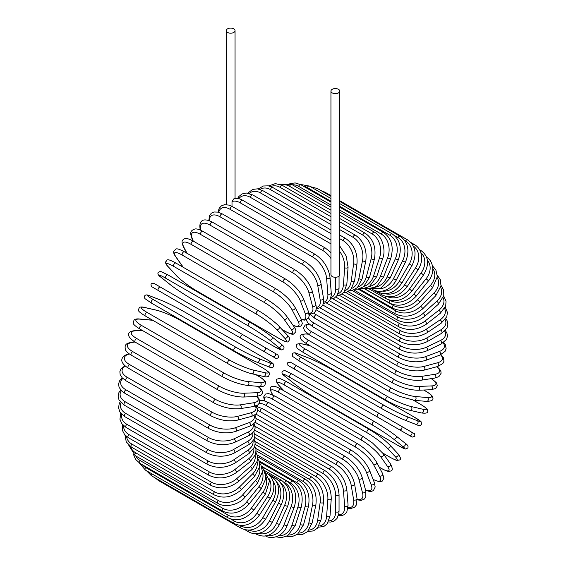 <?xml version="1.0" encoding="UTF-8"?>
<svg xmlns="http://www.w3.org/2000/svg" width="566" height="566" viewBox="0 0 566 566"><rect width="100%" height="100%" fill="white"/><g stroke="black" fill="none" stroke-linecap="round" stroke-linejoin="round"><path stroke-width="0.85" d="M290.323 362.106L411.284 431.943A2.002 1.634 120 0 1 411.701 434.497A2.002 1.634 120 0 1 409.289 435.41L405.553 433.259A2.002 1.153 120 0 0 405.567 433.266M232.003 201.595L234.098 198.489C238.909 197.817 242.46 200.138 242.687 200.3A2.002 1.153 -60 0 0 241.144 200.838A2.002 1.153 -60 0 0 240.267 202.854A18.006 10.4 -120 0 0 232.003 201.595L232.003 206.364M227.532 28.852A4.401 2.54 0 0 0 226.244 30.649A4.401 2.54 0 0 0 228.961 32.998A4.401 2.54 0 0 0 233.758 32.446A4.401 2.54 0 0 0 235.053 30.649A4.401 2.54 0 0 0 232.336 28.3A4.401 2.54 0 0 0 227.532 28.852M330.947 91.098L330.947 274.736A4.401 2.54 0 0 0 333.664 277.085A4.401 2.54 0 0 0 338.468 276.533A4.401 2.54 0 0 0 339.756 274.736L339.756 91.098A4.401 2.54 0 0 0 337.039 88.749A4.401 2.54 0 0 0 332.242 89.301A4.401 2.54 0 0 0 330.947 91.098A4.401 2.54 0 0 0 333.664 93.447A4.401 2.54 0 0 0 338.468 92.895A4.401 2.54 0 0 0 339.756 91.098M241.074 338.291L158.445 290.584A2.002 1.153 -60 0 1 158.445 288.278A2.002 1.153 -60 0 1 160.447 287.118L243.076 334.824A2.002 1.153 120 0 0 241.074 335.985A2.002 1.153 120 0 0 241.074 338.291L262.815 350.842A2.002 1.634 -60 0 0 265.228 349.93A2.002 1.634 -60 0 0 264.817 347.375L277.68 354.804M272.819 356.622L262.815 350.842L272.819 356.622A2.002 1.634 -60 0 0 275.232 355.703A2.002 1.634 -60 0 0 274.821 353.156L277.764 354.854C279.229 357.266 278.55 358.412 275.734 358.299L272.819 356.622M186.455 306.758L269.091 354.465A2.002 1.153 120 0 0 269.105 354.472L186.455 306.758A2.002 1.153 120 0 0 186.476 306.772L164.72 294.207L186.455 306.758M158.445 290.584L164.72 294.207A2.002 1.634 120 0 1 164.692 294.193M254.686 430.082L325.316 470.862C333.685 476.6 338.263 484.531 339.048 494.649L339.048 510.992A2.002 1.153 180 0 1 337.817 512.053A2.002 1.153 180 0 1 335.638 511.805L335.638 495.469A18.006 10.4 -120 0 0 322.903 473.409L254.742 434.058M328.903 520.89A18.006 10.4 -120 0 0 335.638 511.805M325.316 470.862A2.002 1.153 120 0 0 323.773 471.4A2.002 1.153 120 0 0 322.903 473.409M339.048 494.649A2.002 1.153 180 0 1 337.817 495.717A2.002 1.153 180 0 1 335.638 495.469M338.383 515.619L341.546 515.697L344.545 514.551L346.802 512.11L348.069 505.162A2.002 1.252 175.5 0 1 346.887 506.428A2.002 1.252 175.5 0 1 344.666 506.28L343.435 490.715A18.006 9.452 -124.2 0 0 329.589 469.356L255.132 426.368M338.631 514.742A18.006 9.452 -124.2 0 0 344.666 506.28M348.069 505.162L346.838 489.597A2.002 1.252 175.5 0 1 345.656 490.863A2.002 1.252 175.5 0 1 343.435 490.715M346.838 489.597C345.345 479.996 340.399 472.348 332.001 466.667A2.002 1.153 120 0 0 330.403 467.261A2.002 1.153 120 0 0 329.589 469.356M348.026 508.247L350.849 508.544L354.641 507.186L356.417 504.922L357.012 498.455A2.002 1.337 170.5 0 1 355.901 499.92A2.002 1.337 170.5 0 1 353.644 499.877L351.182 485.203A18.006 8.433 -128 0 0 336.239 464.651L256.101 418.38M348.09 507.575A18.006 8.433 -128 0 0 353.644 499.877M357.012 498.455L354.549 483.788A2.002 1.337 170.5 0 1 353.446 485.253A2.002 1.337 170.5 0 1 351.182 485.203M354.549 483.788C352.356 474.754 347.05 467.438 338.631 461.828A2.002 1.153 120 0 0 336.982 462.486A2.002 1.153 120 0 0 336.239 464.651M256.002 414.121A2.002 1.153 120 0 0 255.896 414.071L338.631 461.828M357.181 499.842L361.172 500.386L364.426 499.035L365.834 496.941L365.792 490.92A2.002 1.415 165 0 1 364.794 492.583A2.002 1.415 165 0 1 362.488 492.646L358.83 478.985A18.006 7.351 -131.6 0 0 342.798 459.33L260.169 411.623A18.006 7.351 -131.6 0 0 257.643 410.385M357.132 499.353A18.006 7.351 -131.6 0 0 362.488 492.646M365.792 490.92L362.127 477.251A2.002 1.415 165 0 1 361.129 478.914A2.002 1.415 165 0 1 358.83 478.985M362.127 477.251C359.247 468.853 353.594 461.898 345.168 456.387A2.002 1.153 120 0 0 343.456 457.109A2.002 1.153 120 0 0 342.798 459.33M345.168 456.387L262.532 408.68A2.002 1.153 120 0 0 260.827 409.402A2.002 1.153 120 0 0 260.169 411.623M365.622 490.298L369.181 491.373L371.784 491.288L373.39 490.552L375.187 487.001L374.338 482.607A2.002 1.479 158.9 0 1 373.482 484.468A2.002 1.479 158.9 0 1 371.147 484.652L366.308 472.094A18.006 6.212 -134.9 0 0 349.215 453.437L266.586 405.73A18.006 6.212 -134.9 0 0 258.945 403.799M365.537 489.972A18.006 6.212 -134.9 0 0 371.147 484.652M257.749 404.973A18.006 6.212 -134.9 0 0 257.488 406.607M374.338 482.607L369.499 470.049A2.002 1.479 158.9 0 1 368.643 471.91A2.002 1.479 158.9 0 1 366.308 472.094M369.499 470.049C365.954 462.337 359.969 455.786 351.543 450.38A2.002 1.153 120 0 0 349.788 451.173A2.002 1.153 120 0 0 349.215 453.437M351.543 450.38L268.914 402.674A2.002 1.153 120 0 0 267.152 403.466A2.002 1.153 120 0 0 266.586 405.73M373.143 479.494L379.001 481.694L382.192 481.171L383.889 478.362L382.595 473.579A2.002 1.535 152.2 0 1 381.916 475.631A2.002 1.535 152.2 0 1 379.538 475.942L373.56 464.587A18.006 5.03 -138.1 0 0 355.441 447.02L272.812 399.313A18.006 5.03 -138.1 0 0 264.817 400.785M373.065 479.303A18.006 5.03 -138.1 0 0 379.538 475.942M382.595 473.579L376.609 462.224A2.002 1.535 152.2 0 1 375.937 464.276A2.002 1.535 152.2 0 1 373.56 464.587M376.609 462.224C372.428 455.262 366.131 449.135 357.726 443.85A2.002 1.153 120 0 0 355.915 444.713A2.002 1.153 120 0 0 355.441 447.02M357.726 443.85L275.097 396.143A2.002 1.153 120 0 0 273.286 397.007A2.002 1.153 120 0 0 272.812 399.313M379.185 467.113L381.243 468.301A2.002 1.153 120 0 0 381.47 468.507C389.33 472.695 388.934 471.188 390.71 471.039C392.832 470.693 392.754 468.323 390.476 463.915A2.002 1.578 144.9 0 1 390.016 466.136A2.002 1.578 144.9 0 1 387.611 466.589L380.536 456.529A18.006 3.806 -141.2 0 0 361.433 440.115L278.805 392.408A18.006 3.806 -141.2 0 0 272.437 394.12L273.123 395.096M381.243 468.301A18.006 3.806 -141.2 0 0 387.611 466.589M390.476 463.915L383.401 453.854A2.002 1.578 144.9 0 1 382.941 456.076A2.002 1.578 144.9 0 1 380.536 456.529M363.888 437.065A2.002 1.153 120 0 0 363.662 436.86A2.002 1.153 120 0 0 361.801 437.794A2.002 1.153 120 0 0 361.433 440.115M281.252 389.358A2.002 1.153 120 0 0 281.026 389.153A2.002 1.153 120 0 0 279.165 390.087A2.002 1.153 120 0 0 278.805 392.408M383.401 453.854L372.612 443.079L363.662 436.86L281.026 389.153C273.166 384.965 273.562 386.472 271.786 386.628C269.664 386.967 269.741 389.337 272.027 393.745A2.002 1.578 -35.1 0 0 272.437 394.12M382.835 453.083L389.868 457.144A2.002 1.153 120 0 0 390.024 457.271C399.455 462.181 396.773 460.123 399.285 460.038C401.259 459.592 400.799 457.477 397.919 453.699A2.002 1.606 137 0 1 397.721 456.069A2.002 1.606 137 0 1 395.294 456.67L387.179 447.968A18.006 2.554 -144.2 0 0 367.143 432.792L284.514 385.085A18.006 2.554 -144.2 0 0 279.08 385.559L284.075 390.915M389.868 457.144A18.006 2.554 -144.2 0 0 395.294 456.67M397.919 453.699L389.804 444.996A2.002 1.606 137 0 1 389.606 447.366A2.002 1.606 137 0 1 387.179 447.968M369.464 429.58A2.002 1.153 120 0 0 369.301 429.452A2.002 1.153 120 0 0 367.391 430.457A2.002 1.153 120 0 0 367.143 432.792M286.828 381.873A2.002 1.153 120 0 0 286.672 381.746A2.002 1.153 120 0 0 284.762 382.75A2.002 1.153 120 0 0 284.514 385.085M389.804 444.996C384.47 439.655 377.635 434.469 369.301 429.452L286.672 381.746C277.248 376.836 279.922 378.895 277.411 378.972C275.444 379.425 275.897 381.541 278.776 385.319A2.002 1.606 -43 0 0 279.08 385.559M397.99 445.435A2.002 1.153 120 0 0 398.075 445.492L405.468 449.036L407.697 448.081C408.659 446.546 407.718 444.855 404.874 443.008A2.002 1.627 128.6 0 1 404.973 445.492A2.002 1.627 128.6 0 1 402.539 446.249L393.448 438.983A18.006 1.281 -147.1 0 0 372.527 425.094L289.898 377.388A18.006 1.281 -147.1 0 0 285.349 376.574L294.44 383.84A18.006 1.281 -147.1 0 0 315.361 397.728L397.99 445.435A18.006 1.281 -147.1 0 0 402.539 446.249M404.711 442.895A2.002 1.627 128.6 0 1 404.874 443.008L395.775 435.742A2.002 1.627 128.6 0 1 395.875 438.226A2.002 1.627 128.6 0 1 393.448 438.983M374.522 421.642L292.063 374.034A2.002 1.153 120 0 0 291.978 373.977L374.614 421.684A2.002 1.153 120 0 1 374.692 421.741A18.006 1.281 32.9 0 1 395.613 435.629A2.002 1.627 128.6 0 1 395.775 435.742C389.96 431.264 382.906 426.58 374.614 421.684A2.002 1.153 120 0 0 372.654 422.767A2.002 1.153 120 0 0 372.527 425.094M285.031 376.319A2.002 1.627 -51.4 0 0 285.179 376.461C282.335 374.614 281.394 372.923 282.356 371.388L284.592 370.433L291.978 373.977A2.002 1.153 120 0 0 290.025 375.06A2.002 1.153 120 0 0 289.898 377.388M294.129 383.592A2.002 1.627 -51.4 0 0 294.278 383.727L285.179 376.461A2.002 1.627 -51.4 0 0 285.349 376.574M398.075 445.492L315.446 397.785C307.154 392.889 300.093 388.205 294.278 383.727A2.002 1.627 -51.4 0 0 294.44 383.84M411.284 431.943L401.28 426.17A2.002 1.634 120 0 1 401.697 428.717A2.002 1.634 120 0 1 399.278 429.636L412.225 437.108L414.892 436.308C414.602 433.917 414.347 433.011 414.135 433.584L411.284 431.943M401.28 426.17L290.245 362.063L287.578 362.863C287.868 365.254 288.122 366.16 288.335 365.579L291.179 367.221A2.002 1.634 -60 0 0 291.179 367.221L322.924 385.552A2.002 1.153 -60 0 1 322.924 385.552L405.553 433.259M379.545 413.619A2.002 1.153 120 0 0 377.543 414.772A2.002 1.153 120 0 0 377.543 417.085L294.914 369.379A2.002 1.153 120 0 1 294.914 367.065A2.002 1.153 120 0 1 296.909 365.912M331.69 369.442A18.006 1.281 27.1 0 0 309.199 358.271L298.36 354.033A18.006 1.281 27.1 0 0 301.338 357.563L383.974 405.27A18.006 1.281 27.1 0 0 406.459 416.442L417.298 420.687A2.002 1.627 111.4 0 1 417.857 423.17A2.002 1.627 111.4 0 1 415.663 424.323C418.684 425.865 420.616 425.837 421.465 424.238L421.175 421.826L414.411 417.199A2.002 1.153 120 0 0 414.319 417.149L331.69 369.442A2.002 1.153 -60 0 1 331.782 369.492A2.002 1.153 -60 0 1 331.867 369.548M417.298 420.687A18.006 1.281 27.1 0 0 414.319 417.149M406.459 416.442A2.002 1.627 111.4 0 1 407.018 418.925A2.002 1.627 111.4 0 1 404.824 420.078L415.663 424.323A2.002 1.627 111.4 0 1 415.479 424.238M381.979 408.723L299.52 361.115A2.002 1.153 120 0 1 299.428 361.073L382.064 408.779A2.002 1.153 120 0 0 382.156 408.822A18.006 1.281 -152.9 0 0 404.64 419.993A2.002 1.627 111.4 0 0 404.824 420.078C398.032 417.284 390.448 413.513 382.064 408.779A2.002 1.153 120 0 1 382.022 406.544A2.002 1.153 120 0 1 383.974 405.27M301.338 357.563A2.002 1.153 120 0 0 299.386 358.837A2.002 1.153 120 0 0 299.428 361.073L292.672 356.446L292.381 354.033C293.23 352.434 295.162 352.399 298.183 353.941A2.002 1.627 -68.6 0 0 297.978 353.884M298.36 354.033A2.002 1.627 -68.6 0 0 298.183 353.941L309.022 358.186A2.002 1.627 -68.6 0 0 308.831 358.129M309.199 358.271A2.002 1.627 -68.6 0 0 309.022 358.186C315.807 360.988 323.398 364.752 331.782 369.492L414.411 417.199M310.147 345.762L303.015 344.114A18.006 2.554 24.2 0 0 305.315 349.052L387.943 396.759A18.006 2.554 24.2 0 0 411.114 406.522L422.703 409.204A2.002 1.606 103 0 1 423.396 411.602A2.002 1.606 103 0 1 421.444 412.961C426.148 413.562 428.207 412.904 427.62 410.973C426.431 408.751 429.552 410.046 420.588 404.336A2.002 1.153 120 0 0 420.397 404.258L413.364 400.197M422.703 409.204A18.006 2.554 24.2 0 0 420.397 404.258M411.114 406.522A2.002 1.606 103 0 1 411.8 408.921A2.002 1.606 103 0 1 409.848 410.279L421.444 412.961M387.943 396.759A2.002 1.153 120 0 0 386.054 398.139A2.002 1.153 120 0 0 386.132 400.296A2.002 1.153 120 0 0 386.323 400.374M305.315 349.052A2.002 1.153 120 0 0 303.418 350.432A2.002 1.153 120 0 0 303.503 352.59A2.002 1.153 120 0 0 303.694 352.668M303.015 344.114A2.002 1.606 -77 0 0 302.654 343.965C297.942 343.364 295.884 344.022 296.478 345.953C297.659 348.175 294.539 346.88 303.503 352.59L386.132 400.296C394.651 405.001 402.553 408.327 409.848 410.279M308.293 334.181L307.097 334.074A18.006 3.806 21.2 0 0 308.81 340.442L391.439 388.149A18.006 3.806 21.2 0 0 415.203 396.49L427.45 397.58A2.002 1.578 95.1 0 1 428.264 399.893A2.002 1.578 95.1 0 1 426.566 401.4C431.525 401.174 433.62 400.056 432.849 398.047C432.099 396.426 433.598 396.023 426.042 391.304A2.002 1.153 120 0 0 425.745 391.219L423.686 390.024M427.45 397.58A18.006 3.806 21.2 0 0 425.745 391.219M415.203 396.49A2.002 1.578 95.1 0 1 416.01 398.797A2.002 1.578 95.1 0 1 414.312 400.303L426.566 401.4M391.439 388.149A2.002 1.153 120 0 0 389.606 389.627A2.002 1.153 120 0 0 389.726 391.707L399.589 396.349L414.312 400.303M308.81 340.442A2.002 1.153 120 0 0 306.977 341.921A2.002 1.153 120 0 0 307.097 344.001L389.726 391.707M307.097 334.074A2.002 1.578 -84.9 0 0 306.574 333.905C301.614 334.138 299.52 335.256 300.284 337.265C301.041 338.878 299.534 339.282 307.097 344.001M309.064 324.148A18.006 5.03 18.1 0 0 311.788 331.803L394.417 379.51A18.006 5.03 18.1 0 0 418.691 386.415L431.518 385.92A18.006 5.03 18.1 0 0 431.186 378.633M431.518 385.92A2.002 1.535 87.8 0 1 432.431 388.135A2.002 1.535 87.8 0 1 430.995 389.741L435.785 388.481L437.369 385.595L436.223 382.574L431.391 378.604M418.691 386.415A2.002 1.535 87.8 0 1 419.604 388.63A2.002 1.535 87.8 0 1 418.175 390.243L430.995 389.741M394.417 379.51A2.002 1.153 120 0 0 392.663 381.074A2.002 1.153 120 0 0 392.818 383.069C401.598 387.71 410.046 390.101 418.175 390.243M311.788 331.803A2.002 1.153 120 0 0 310.026 333.367A2.002 1.153 120 0 0 310.189 335.362L392.818 383.069M308.746 317.554A18.006 6.212 14.9 0 0 314.229 323.2L396.865 370.907A18.006 6.212 14.9 0 0 421.564 376.383L434.858 374.296A18.006 6.212 14.9 0 0 436.662 366.775M434.858 374.296A2.002 1.479 81.1 0 1 435.87 376.411A2.002 1.479 81.1 0 1 434.688 378.081L438.912 376.623L441.091 373.284L440.928 371.529L439.697 369.23L436.987 366.69M310.444 314.88A18.006 6.212 14.9 0 0 309.156 315.934M421.564 376.383A2.002 1.479 81.1 0 1 422.576 378.498A2.002 1.479 81.1 0 1 421.387 380.175L434.688 378.081M396.865 370.907A2.002 1.153 120 0 0 395.188 372.534A2.002 1.153 120 0 0 395.379 374.459C404.273 379.05 412.939 380.953 421.387 380.175M314.229 323.2A2.002 1.153 120 0 0 312.552 324.827A2.002 1.153 120 0 0 312.75 326.752L395.379 374.459M313.79 313.132A18.006 7.351 11.6 0 0 316.125 314.696L398.754 362.403A18.006 7.351 11.6 0 0 423.793 366.464L437.461 362.799A18.006 7.351 11.6 0 0 440.589 354.811M437.461 362.799A2.002 1.415 75 0 1 438.551 364.822A2.002 1.415 75 0 1 437.61 366.52L442.845 363.549L443.956 361.278L443.496 357.79L441.034 354.606M423.793 366.464A2.002 1.415 75 0 1 424.882 368.487A2.002 1.415 75 0 1 423.941 370.185L437.61 366.52M398.754 362.403A2.002 1.153 120 0 0 397.169 364.087A2.002 1.153 120 0 0 397.389 365.926C406.381 370.468 415.232 371.89 423.941 370.185M316.125 314.696A2.002 1.153 120 0 0 314.533 316.38A2.002 1.153 120 0 0 314.76 318.219L397.389 365.926M319.946 307.798L400.084 354.068A18.006 8.433 8 0 0 425.363 356.729L439.294 351.521A18.006 8.433 8 0 0 443.185 342.862M439.294 351.521A2.002 1.337 69.5 0 1 440.461 353.46A2.002 1.337 69.5 0 1 439.747 355.151L445.053 351.408L446.128 348.734L445.4 344.772L443.737 342.472M425.363 356.729A2.002 1.337 69.5 0 1 426.531 358.667A2.002 1.337 69.5 0 1 425.816 360.358L439.747 355.151M400.084 354.068A2.002 1.153 120 0 0 398.584 355.788A2.002 1.153 120 0 0 398.839 357.549C407.902 362.035 416.894 362.976 425.816 360.358M316.21 309.843L316.111 309.786A2.002 1.153 120 0 0 316.21 309.843L398.839 357.549M326.377 302.966L400.834 345.953A18.006 9.452 4.2 0 0 426.255 347.262L440.348 340.548A18.006 9.452 4.2 0 0 444.664 331.089M440.348 340.548A2.002 1.252 64.5 0 1 441.593 342.395A2.002 1.252 64.5 0 1 441.091 344.057L446.468 339.48L447.451 336.303L446.942 333.133L445.3 330.438M426.255 347.262A2.002 1.252 64.5 0 1 427.5 349.109A2.002 1.252 64.5 0 1 426.99 350.771L441.091 344.057M400.834 345.953A2.002 1.153 120 0 0 399.433 347.701A2.002 1.153 120 0 0 399.709 349.385C408.836 353.821 417.927 354.281 426.99 350.771M332.843 298.777L401.004 338.135A18.006 10.4 0 0 0 426.474 338.135L440.624 329.964A18.006 10.4 0 0 0 445.117 319.592M440.624 329.964A2.002 1.153 60 0 1 441.933 331.726A2.002 1.153 60 0 1 441.622 333.332L447.027 327.926L447.897 324.219L447.062 320.625L445.796 318.63M426.474 338.135A2.002 1.153 60 0 1 427.783 339.897A2.002 1.153 60 0 1 427.472 341.496L441.622 333.332M401.004 338.135A2.002 1.153 120 0 0 399.695 339.897A2.002 1.153 120 0 0 400.006 341.496C409.161 345.876 418.316 345.876 427.472 341.496M339.303 295.275L400.587 330.657A18.006 11.263 -4.5 0 0 426.007 329.405L440.107 319.847A18.006 11.263 -4.5 0 0 444.6 308.449M440.107 319.847A2.002 1.047 55.8 0 1 441.473 321.523A2.002 1.047 55.8 0 1 441.353 323.059L446.779 316.727L447.437 312.453L445.258 307.133M426.007 329.405A2.002 1.047 55.8 0 1 427.38 331.089A2.002 1.047 55.8 0 1 427.259 332.617L441.353 323.059M400.587 330.657A2.002 1.153 120 0 0 399.384 332.426A2.002 1.153 120 0 0 399.709 333.947C408.885 338.277 418.069 337.831 427.259 332.617M345.706 292.481L399.596 323.596A18.006 12.042 -9.5 0 0 424.868 321.155L438.806 310.274A18.006 12.042 -9.5 0 0 443.121 297.73M438.806 310.274A2.002 0.934 52 0 1 440.235 311.873A2.002 0.934 52 0 1 440.277 313.316L445.704 305.923L446.05 301.091L443.68 296.025M424.868 321.155A2.002 0.934 52 0 1 426.297 322.754A2.002 0.934 52 0 1 426.347 324.198L440.277 313.316M399.596 323.596A2.002 1.153 120 0 0 398.492 325.351A2.002 1.153 120 0 0 398.839 326.794C408.022 331.075 417.192 330.211 426.347 324.198M352.002 290.422L398.025 316.988A18.006 12.735 -15 0 0 423.057 313.437L436.726 301.317A18.006 12.735 -15 0 0 440.688 287.493M436.726 301.317A2.002 0.814 48.4 0 1 438.211 302.831A2.002 0.814 48.4 0 1 438.424 304.175L443.786 295.594L443.673 290.096L441.055 285.391M423.057 313.437A2.002 0.814 48.4 0 1 424.55 314.951A2.002 0.814 48.4 0 1 424.755 316.295L438.424 304.175M398.025 316.988A2.002 1.153 120 0 0 397.028 318.722A2.002 1.153 120 0 0 397.389 320.087C406.565 324.332 415.692 323.066 424.755 316.295M358.144 289.099L395.896 310.897A18.006 13.329 -21.1 0 0 420.595 306.305L433.889 293.046A18.006 13.329 -21.1 0 0 437.27 277.786M433.889 293.046A2.002 0.693 45.1 0 1 435.438 294.483A2.002 0.693 45.1 0 1 435.792 295.714L441.013 285.802L440.327 279.795L437.348 275.324M420.595 306.305A2.002 0.693 45.1 0 1 422.137 307.748A2.002 0.693 45.1 0 1 422.491 308.979L435.792 295.714M395.896 310.897A2.002 1.153 120 0 0 395.379 313.882C404.541 318.092 413.583 316.465 422.491 308.979M364.08 288.533L393.221 305.357A18.006 13.817 -27.8 0 0 417.496 299.831L430.323 285.519A18.006 13.817 -27.8 0 0 432.856 268.68M430.323 285.519A2.002 0.559 41.9 0 1 431.915 286.877A2.002 0.559 41.9 0 1 432.41 287.995L437.362 276.597L435.862 269.932L432.537 265.935M417.496 299.831A2.002 0.559 41.9 0 1 419.095 301.19A2.002 0.559 41.9 0 1 419.583 302.301L432.41 287.995M393.221 305.357A2.002 1.153 120 0 0 392.818 308.222C401.966 312.411 410.888 310.437 419.583 302.301M389.557 300.143L390.024 300.412A18.006 14.207 -35.1 0 0 413.788 294.051L426.035 278.805A18.006 14.207 -35.1 0 0 427.394 260.268M426.035 278.805A2.002 0.424 38.8 0 1 427.691 280.085A2.002 0.424 38.8 0 1 428.306 281.061C436.202 271.963 432.488 259.681 426.042 257.006M413.788 294.051A2.002 0.424 38.8 0 1 415.437 295.325A2.002 0.424 38.8 0 1 416.052 296.308L428.306 281.061M390.024 300.412A2.002 1.153 120 0 0 389.726 303.157C398.86 307.324 407.633 305.046 416.052 296.308M387.675 296.782A18.006 14.483 -43 0 0 409.487 289.007L421.083 272.946L423.517 274.984C429.721 264.294 428.745 256.058 420.588 250.271A2.002 1.153 120 0 0 419.859 250.243M421.083 272.946A18.006 14.483 -43 0 0 420.878 252.677M409.487 289.007L411.921 291.051L423.517 274.984M386.076 296.506A2.002 1.153 120 0 0 386.132 298.714C395.252 302.874 403.848 300.32 411.921 291.051M385.319 293.754A18.006 14.645 -51.4 0 0 404.64 284.748L415.479 267.987L418.069 269.798C420.878 265.32 422.052 260.735 421.592 256.058L420.771 252.365C419.533 248.906 417.411 246.295 414.411 244.54A2.002 1.153 120 0 0 412.812 245.142M415.479 267.987A18.006 14.645 -51.4 0 0 413.314 246.061M404.64 284.748L407.23 286.559L418.069 269.798M381.725 293.443A2.002 1.153 120 0 0 382.064 294.936C391.163 299.096 399.554 296.301 407.23 286.559M382.397 291.108A18.006 14.702 -60 0 0 399.278 281.295L409.289 263.968L412.02 265.546C417.192 254.212 415.699 245.651 407.555 239.864A2.002 1.153 120 0 0 405.553 241.017L404.732 240.543M409.289 263.968A18.006 14.702 -60 0 0 405.553 241.017M323.886 192.277A2.002 1.153 -60 0 1 324.926 192.157L330.947 195.638M399.278 281.295L402.016 282.873L412.02 265.546M377.14 291.136A2.002 1.153 120 0 0 377.543 291.851C386.628 296.011 394.785 293.018 402.016 282.873M378.824 288.929A18.006 14.645 -68.6 0 0 393.448 278.684L402.539 260.919L405.405 262.256C410.003 250.731 408.228 242.064 400.077 236.27A2.002 1.153 120 0 0 397.99 237.579L394.424 235.52M402.539 260.919A18.006 14.645 -68.6 0 0 397.99 237.579M315.51 189.603A2.002 1.153 -60 0 1 317.448 188.563L330.947 196.36M393.448 278.684L396.313 280.021L405.405 262.256M374.572 287.33A18.006 14.483 -77 0 0 387.179 276.93L395.294 258.86L398.28 259.95C402.27 248.318 400.19 239.595 392.026 233.779A2.002 1.153 120 0 0 389.868 235.244L339.756 206.314M395.294 258.86A18.006 14.483 -77 0 0 389.868 235.244M330.947 201.234L307.239 187.537A2.002 1.153 -60 0 1 309.397 186.072L330.947 198.517M307.239 187.537A18.006 14.483 -77 0 0 303.242 186.108M387.179 276.93L390.165 278.019L398.28 259.95M369.655 286.41A18.006 14.207 -84.9 0 0 380.536 276.045L387.611 257.813A2.002 0.424 21.2 0 0 389.542 258.605A2.002 0.424 21.2 0 0 390.703 258.648C394.056 246.988 391.651 238.251 383.472 232.428A2.002 1.153 120 0 0 381.243 234.048L339.756 210.099M387.611 257.813A18.006 14.207 -84.9 0 0 381.243 234.048M330.947 205.012L298.615 186.341A2.002 1.153 -60 0 1 300.836 184.721L330.947 202.104M298.615 186.341A18.006 14.207 -84.9 0 0 292.318 184.785M380.536 276.045A2.002 0.424 21.2 0 0 382.467 276.838A2.002 0.424 21.2 0 0 383.628 276.88L390.703 258.648M364.15 286.255A18.006 13.817 -92.2 0 0 373.56 276.045L379.538 257.785A2.002 0.559 18.1 0 0 381.512 258.485A2.002 0.559 18.1 0 0 382.722 258.358C385.807 251.601 383.288 237.048 374.473 232.216A2.002 1.153 120 0 0 372.187 233.999L339.756 215.271M379.538 257.785A18.006 13.817 -92.2 0 0 372.187 233.999M330.947 210.191L289.559 186.292A2.002 1.153 -60 0 1 291.837 184.509L330.947 207.085M289.559 186.292A18.006 13.817 -92.2 0 0 281.592 184.969M373.56 276.045A2.002 0.559 18.1 0 0 375.534 276.746A2.002 0.559 18.1 0 0 376.744 276.618L382.722 258.358M358.144 286.905A18.006 13.329 -98.9 0 0 366.308 276.916L371.147 258.768A2.002 0.693 14.9 0 0 373.164 259.384A2.002 0.693 14.9 0 0 374.409 259.072C376.432 247.618 373.327 238.972 365.098 233.142A2.002 1.153 120 0 0 362.764 235.081L339.756 221.801M371.147 258.768A18.006 13.329 -98.9 0 0 362.764 235.081M330.947 216.714L280.135 187.374A2.002 1.153 -60 0 1 282.462 185.436L330.947 213.432M280.135 187.374A18.006 13.329 -98.9 0 0 270.781 186.532M366.308 276.916A2.002 0.693 14.9 0 0 368.325 277.531A2.002 0.693 14.9 0 0 369.57 277.22L374.409 259.072M351.719 288.384A18.006 12.735 -105 0 0 358.83 278.656L362.488 260.763A2.002 0.814 11.6 0 0 364.546 261.294A2.002 0.814 11.6 0 0 365.82 260.799C367.15 249.564 363.683 241.031 355.42 235.208A2.002 1.153 120 0 0 353.05 237.303L339.756 229.626M362.488 260.763A18.006 12.735 -105 0 0 353.05 237.303M330.947 224.546L270.421 189.596A2.002 1.153 -60 0 1 272.784 187.502L330.947 221.08M270.421 189.596A18.006 12.735 -105 0 0 259.992 189.384M358.83 278.656A2.002 0.814 11.6 0 0 360.889 279.187A2.002 0.814 11.6 0 0 362.155 278.691L365.82 260.799M344.977 290.691A18.006 12.042 -110.5 0 0 351.182 281.26L353.644 263.756A2.002 0.934 8 0 0 355.738 264.195A2.002 0.934 8 0 0 357.019 263.508C357.648 252.57 353.814 244.201 345.515 238.392A2.002 1.153 120 0 0 344.086 238.81A2.002 1.153 120 0 0 343.116 240.642L339.756 238.703M353.644 263.756A18.006 12.042 -110.5 0 0 343.116 240.642M330.947 233.617L260.487 192.935A2.002 1.153 -60 0 1 261.457 191.103A2.002 1.153 -60 0 1 262.879 190.685L330.947 229.98M260.487 192.935A18.006 12.042 -110.5 0 0 249.302 193.459M351.182 281.26A2.002 0.934 8 0 0 353.283 281.698A2.002 0.934 8 0 0 354.557 281.019L357.019 263.508M338.001 293.796A18.006 11.263 -115.5 0 0 343.435 284.698L344.666 267.711A18.006 11.263 -115.5 0 0 339.756 251.481M344.666 267.711A2.002 1.047 4.2 0 0 346.809 268.058A2.002 1.047 4.2 0 0 348.076 267.187L346.187 255.988L339.756 246.012M330.947 243.861L250.413 197.364A2.002 1.153 -60 0 1 251.339 195.44A2.002 1.153 -60 0 1 252.825 194.959L330.947 240.069M250.413 197.364A18.006 11.263 -115.5 0 0 238.802 198.673M343.435 284.698A2.002 1.047 4.2 0 0 345.571 285.045A2.002 1.047 4.2 0 0 346.838 284.174L348.076 267.187M330.947 258.513A18.006 10.4 -120 0 0 322.903 250.561L240.267 202.854M330.869 297.674A18.006 10.4 -120 0 0 335.638 288.957L335.638 277.276M335.638 288.957A2.002 1.153 0 0 0 337.817 289.205A2.002 1.153 0 0 0 339.048 288.136L338.907 290.393L337.032 295.579L334.343 298.105L330.289 299.223M330.947 252.627L325.316 248.007A2.002 1.153 120 0 0 323.773 248.545A2.002 1.153 120 0 0 322.903 250.561M315.177 254.375A2.002 1.153 120 0 0 313.578 254.969A2.002 1.153 120 0 0 312.772 257.063L230.136 209.356A2.002 1.153 -60 0 1 230.949 207.262A2.002 1.153 -60 0 1 232.548 206.668L315.177 254.375C323.575 260.056 328.528 267.704 330.02 277.305A2.002 1.252 -4.5 0 1 328.832 278.571A2.002 1.252 -4.5 0 1 326.61 278.422A18.006 9.452 -124.2 0 0 312.772 257.063M323.625 302.258A18.006 9.452 -124.2 0 0 327.848 293.987L326.61 278.422M230.136 209.356A18.006 9.452 -124.2 0 0 218.724 212.328M327.848 293.987A2.002 1.252 -4.5 0 0 330.07 294.136A2.002 1.252 -4.5 0 0 331.252 292.87L330.02 277.305M305.116 261.711A2.002 1.153 120 0 0 303.468 262.369A2.002 1.153 120 0 0 302.725 264.534L220.096 216.828A2.002 1.153 -60 0 1 220.832 214.663A2.002 1.153 -60 0 1 222.488 214.005L305.116 261.711C313.543 267.315 318.849 274.637 321.035 283.665A2.002 1.337 -9.5 0 1 319.932 285.13A2.002 1.337 -9.5 0 1 317.675 285.087A18.006 8.433 -128 0 0 302.725 264.534M316.316 307.465A18.006 8.433 -128 0 0 320.13 299.761L317.675 285.087M220.096 216.828A18.006 8.433 -128 0 0 209.385 220.733M320.13 299.761A2.002 1.337 -9.5 0 0 322.387 299.803A2.002 1.337 -9.5 0 0 323.497 298.339L321.035 283.665M295.211 269.968A2.002 1.153 120 0 0 293.506 270.69A2.002 1.153 120 0 0 292.848 272.911L210.212 225.204A2.002 1.153 -60 0 1 210.877 222.983A2.002 1.153 -60 0 1 212.583 222.261L295.211 269.968C303.645 275.479 309.298 282.434 312.177 290.832A2.002 1.415 -15 0 1 311.18 292.495A2.002 1.415 -15 0 1 308.873 292.565A18.006 7.351 -131.6 0 0 292.848 272.911M308.93 313.203A18.006 7.351 -131.6 0 0 312.538 306.227L308.873 292.565M210.212 225.204A18.006 7.351 -131.6 0 0 200.774 230.15L200.81 230.277M312.538 306.227A2.002 1.415 -15 0 0 314.838 306.164A2.002 1.415 -15 0 0 315.835 304.501L312.177 290.832M200.774 230.15A2.002 1.415 165 0 1 200.208 229.456L200.378 230.079M285.54 279.073A2.002 1.153 120 0 0 283.778 279.866A2.002 1.153 120 0 0 283.205 282.137L200.576 234.43A2.002 1.153 -60 0 1 201.142 232.159A2.002 1.153 -60 0 1 202.904 231.367L285.54 279.073C293.959 284.479 299.945 291.037 303.496 298.742A2.002 1.479 -21.1 0 1 302.633 300.603A2.002 1.479 -21.1 0 1 300.298 300.787A18.006 6.212 -134.9 0 0 283.205 282.137M301.31 319.252A18.006 6.212 -134.9 0 0 305.138 313.345L300.298 300.787M200.576 234.43A18.006 6.212 -134.9 0 0 192.199 238.378L193.247 241.102M305.138 313.345A2.002 1.479 -21.1 0 0 307.472 313.161A2.002 1.479 -21.1 0 0 308.336 311.3L303.496 298.742M192.199 238.378A2.002 1.479 158.9 0 1 191.662 237.77L192.857 240.883M276.166 288.971A2.002 1.153 120 0 0 274.354 289.834A2.002 1.153 120 0 0 273.88 292.134L191.251 244.427A2.002 1.153 -60 0 1 191.718 242.128A2.002 1.153 -60 0 1 193.53 241.265L276.166 288.971C284.571 294.249 290.86 300.376 295.049 307.345A2.002 1.535 -27.8 0 1 294.37 309.39A2.002 1.535 -27.8 0 1 291.999 309.708A18.006 5.03 -138.1 0 0 273.88 292.134M292.912 325.125A18.006 5.03 -138.1 0 0 297.978 321.064L291.999 309.708M191.251 244.427A18.006 5.03 -138.1 0 0 183.893 247.292L187.077 253.342M297.978 321.064A2.002 1.535 -27.8 0 0 300.348 320.745A2.002 1.535 -27.8 0 0 301.027 318.7L295.049 307.345M183.893 247.292A2.002 1.535 152.2 0 1 183.405 246.797L186.759 253.151M267.385 299.782A2.002 1.153 120 0 0 267.166 299.577A2.002 1.153 120 0 0 265.298 300.511A2.002 1.153 120 0 0 264.938 302.831L182.309 255.125A2.002 1.153 -60 0 1 182.669 252.804A2.002 1.153 -60 0 1 184.53 251.87L267.166 299.577C275.536 304.727 282.116 310.394 286.898 316.571A2.002 1.578 -35.1 0 1 286.446 318.792A2.002 1.578 -35.1 0 1 284.04 319.245A18.006 3.806 -141.2 0 0 264.938 302.831M281.939 329.391L284.748 331.018A18.006 3.806 -141.2 0 0 291.115 329.306L284.04 319.245M182.309 255.125A18.006 3.806 -141.2 0 0 175.941 256.837L183.016 266.897A18.006 3.806 -141.2 0 0 183.349 267.364M291.115 329.306A2.002 1.578 -35.1 0 0 293.521 328.853A2.002 1.578 -35.1 0 0 293.973 326.632L286.898 316.571M284.748 331.018A2.002 1.153 120 0 0 284.974 331.223C289.941 333.89 292.855 334.796 293.704 333.947L295.749 331.839C296.103 330.502 295.516 328.768 293.973 326.632M183.016 266.897A2.002 1.578 144.9 0 1 182.599 266.522L183.115 267.23M175.941 256.837A2.002 1.578 144.9 0 1 175.524 256.462L182.599 266.522M258.761 310.939A2.002 1.153 120 0 0 258.605 310.812A2.002 1.153 120 0 0 256.695 311.816A2.002 1.153 120 0 0 256.448 314.151L173.812 266.445A2.002 1.153 -60 0 1 174.066 264.11A2.002 1.153 -60 0 1 175.976 263.105A2.002 1.153 -60 0 1 176.132 263.232M173.812 266.445A18.006 2.554 -144.2 0 0 168.385 266.919L176.5 275.621A18.006 2.554 -144.2 0 0 196.536 290.797L279.172 338.503A18.006 2.554 -144.2 0 0 284.599 338.029L276.484 329.334A18.006 2.554 -144.2 0 0 256.448 314.151M276.484 329.334A2.002 1.606 -43 0 0 278.911 328.726A2.002 1.606 -43 0 0 279.109 326.363C277.729 324.417 265.744 314.646 258.605 310.812L175.976 263.105C165.152 257.197 167.557 260.7 165.654 261.839C165.371 263.155 166.178 264.768 168.081 266.678L176.196 275.38A2.002 1.606 137 0 0 176.5 275.621M284.599 338.029A2.002 1.606 -43 0 0 287.026 337.428A2.002 1.606 -43 0 0 287.224 335.058L279.109 326.363M279.172 338.503A2.002 1.153 120 0 0 279.328 338.631C290.146 344.538 287.747 341.036 289.643 339.897C289.934 338.581 289.127 336.968 287.224 335.058M165.838 278.295A18.006 1.281 -147.1 0 0 161.289 277.481L170.387 284.748A18.006 1.281 -147.1 0 0 191.308 298.636L273.937 346.342A18.006 1.281 -147.1 0 0 278.486 347.156L269.388 339.89A2.002 1.627 -51.4 0 0 271.822 339.133A2.002 1.627 -51.4 0 0 271.722 336.65A2.002 1.627 -51.4 0 0 271.56 336.537A18.006 1.281 32.9 0 0 250.639 322.648A2.002 1.153 120 0 0 250.554 322.592A2.002 1.153 120 0 0 248.601 323.674A2.002 1.153 120 0 0 248.474 326.002L165.838 278.295A2.002 1.153 -60 0 1 165.965 275.967A2.002 1.153 -60 0 1 167.925 274.885A2.002 1.153 -60 0 1 168.01 274.942L250.462 322.549M269.388 339.89A18.006 1.281 -147.1 0 0 248.474 326.002M278.486 347.156A2.002 1.627 -51.4 0 0 280.913 346.399A2.002 1.627 -51.4 0 0 280.821 343.916A2.002 1.627 -51.4 0 0 280.651 343.803M156.711 284.967L274.821 353.156M160.447 287.118L153.796 283.283C150.981 283.17 150.308 284.316 151.766 286.729L164.72 294.207M236.128 347.375A2.002 1.153 120 0 0 234.175 348.656A2.002 1.153 120 0 0 234.218 350.885A2.002 1.153 120 0 0 234.31 350.934A18.006 1.281 -152.9 0 0 256.801 362.106A2.002 1.627 -68.6 0 0 256.978 362.19A2.002 1.627 -68.6 0 0 259.178 361.03A2.002 1.627 -68.6 0 0 258.62 358.547L269.458 362.792A18.006 1.281 27.1 0 0 266.48 359.261L183.844 311.555A18.006 1.281 27.1 0 0 161.36 300.383L150.521 296.138A18.006 1.281 27.1 0 0 153.499 299.669L236.128 347.375A18.006 1.281 27.1 0 0 258.62 358.547M234.133 350.828L151.681 303.227A2.002 1.153 -60 0 1 151.589 303.178A2.002 1.153 -60 0 1 151.547 300.949A2.002 1.153 -60 0 1 153.499 299.669M267.64 366.351A2.002 1.627 -68.6 0 0 267.817 366.435A2.002 1.627 -68.6 0 0 270.017 365.275A2.002 1.627 -68.6 0 0 269.458 362.792M160.985 300.235A2.002 1.627 111.4 0 1 161.176 300.298A2.002 1.627 111.4 0 1 161.36 300.383M150.139 295.99A2.002 1.627 111.4 0 1 150.337 296.053A2.002 1.627 111.4 0 1 150.521 296.138M145.604 316.118A2.002 1.153 -60 0 1 145.412 316.04L228.041 363.747C234.932 368.013 249.387 373.51 251.757 373.73A2.002 1.606 -77 0 0 253.71 372.371A2.002 1.606 -77 0 0 253.023 369.973L264.612 372.654A18.006 2.554 24.2 0 0 262.306 367.709L179.677 320.002A18.006 2.554 24.2 0 0 156.513 310.239L144.917 307.564A18.006 2.554 24.2 0 0 147.224 312.503L229.853 360.209A2.002 1.153 120 0 0 227.957 361.589A2.002 1.153 120 0 0 228.041 363.747A2.002 1.153 120 0 0 228.232 363.825M229.853 360.209A18.006 2.554 24.2 0 0 253.023 369.973M144.917 307.564A2.002 1.606 103 0 0 144.556 307.416C141.953 306.73 140.149 306.836 139.158 307.741C139.116 309.956 134.885 309.623 145.412 316.04A2.002 1.153 -60 0 1 145.328 313.882A2.002 1.153 -60 0 1 147.224 312.503M251.757 373.73L263.346 376.411A2.002 1.606 -77 0 0 265.298 375.053A2.002 1.606 -77 0 0 264.612 372.654M263.346 376.411C265.956 377.105 267.753 376.991 268.751 376.093C268.793 373.871 273.024 374.204 262.497 367.787A2.002 1.153 120 0 0 262.306 367.709M262.497 367.787L179.868 320.08C172.977 315.814 158.522 310.317 156.152 310.097A2.002 1.606 103 0 1 156.513 310.239M152.792 320.299A18.006 3.806 21.2 0 0 152.212 320.243L139.965 319.146A18.006 3.806 21.2 0 0 141.67 325.514L224.299 373.22A2.002 1.153 120 0 0 222.466 374.699A2.002 1.153 120 0 0 222.594 376.779C231.239 381.449 239.432 384.314 247.179 385.375A2.002 1.578 -84.9 0 0 248.87 383.868A2.002 1.578 -84.9 0 0 248.064 381.562L260.318 382.651A18.006 3.806 21.2 0 0 258.605 376.284L255.797 374.664M224.299 373.22A18.006 3.806 21.2 0 0 248.064 381.562M140.255 329.164A2.002 1.153 -60 0 1 139.958 329.072A2.002 1.153 -60 0 1 139.837 326.992A2.002 1.153 -60 0 1 141.67 325.514M247.179 385.375L259.426 386.472A2.002 1.578 -84.9 0 0 261.124 384.965A2.002 1.578 -84.9 0 0 260.318 382.651M259.426 386.472C262.044 386.734 263.841 386.38 264.824 385.404L265.631 382.581C265.942 381.413 263.699 379.347 258.903 376.376A2.002 1.153 120 0 0 258.605 376.284M152.558 320.165L151.688 320.073A2.002 1.578 95.1 0 1 152.212 320.243M151.688 320.073L139.434 318.976A2.002 1.578 95.1 0 1 139.965 319.146M142.512 330.544L135.677 330.806A18.006 5.03 18.1 0 0 136.873 338.61L219.502 386.316A2.002 1.153 120 0 0 217.747 387.873A2.002 1.153 120 0 0 217.903 389.875C226.683 394.516 235.138 396.9 243.26 397.042A2.002 1.535 -92.2 0 0 244.696 395.436A2.002 1.535 -92.2 0 0 243.776 393.221L256.603 392.719A18.006 5.03 18.1 0 0 257.594 386.302M219.502 386.316A18.006 5.03 18.1 0 0 243.776 393.221M217.903 389.875L135.274 342.168A2.002 1.153 -60 0 1 135.118 340.166A2.002 1.153 -60 0 1 136.873 338.61M243.26 397.042L256.08 396.547A2.002 1.535 -92.2 0 0 257.516 394.934A2.002 1.535 -92.2 0 0 256.603 392.719M142.186 330.353L135.005 330.636A2.002 1.535 87.8 0 1 135.677 330.806M134.991 342.005L132.111 342.458A18.006 6.212 14.9 0 0 132.876 351.684L215.505 399.391A2.002 1.153 120 0 0 213.828 401.018A2.002 1.153 120 0 0 214.026 402.942C222.919 407.534 231.586 409.437 240.034 408.659A2.002 1.479 -98.9 0 0 241.215 406.982A2.002 1.479 -98.9 0 0 240.21 404.867L253.504 402.78A18.006 6.212 14.9 0 0 256.709 396.511M215.505 399.391A18.006 6.212 14.9 0 0 240.21 404.867M214.026 402.942L131.39 355.236A2.002 1.153 -60 0 1 131.199 353.311A2.002 1.153 -60 0 1 132.876 351.684M240.034 408.659L253.327 406.572A2.002 1.479 -98.9 0 0 254.516 404.895A2.002 1.479 -98.9 0 0 253.504 402.78M134.609 341.772L131.312 342.296A2.002 1.479 81.1 0 1 132.111 342.458M129.395 353.969L129.274 353.998A18.006 7.351 11.6 0 0 129.706 364.645L212.342 412.352A2.002 1.153 120 0 0 210.75 414.036A2.002 1.153 120 0 0 210.969 415.876C219.962 420.418 228.813 421.84 237.522 420.135A2.002 1.415 -105 0 0 238.463 418.437A2.002 1.415 -105 0 0 237.373 416.413L251.042 412.748A18.006 7.351 11.6 0 0 255.273 406.133M212.342 412.352A18.006 7.351 11.6 0 0 237.373 416.413M210.969 415.876L128.341 368.169A2.002 1.153 -60 0 1 128.114 366.329A2.002 1.153 -60 0 1 129.706 364.645M237.522 420.135L251.191 416.47A2.002 1.415 -105 0 0 252.132 414.772A2.002 1.415 -105 0 0 251.042 412.748M129.013 353.686L128.39 353.856A2.002 1.415 75 0 1 129.274 353.998M125.419 366.16A18.006 8.433 8 0 0 127.392 377.395L210.021 425.101A2.002 1.153 120 0 0 208.521 426.821A2.002 1.153 120 0 0 208.776 428.582C217.839 433.068 226.832 434.009 235.753 431.391A2.002 1.337 -110.5 0 0 236.468 429.7A2.002 1.337 -110.5 0 0 235.3 427.762L249.231 422.554A18.006 8.433 8 0 0 254.007 415.402M210.021 425.101A18.006 8.433 8 0 0 235.3 427.762M208.776 428.582L126.147 380.876A2.002 1.153 -60 0 1 125.893 379.114A2.002 1.153 -60 0 1 127.392 377.395M235.753 431.391L249.684 426.184A2.002 1.337 -110.5 0 0 250.398 424.493A2.002 1.337 -110.5 0 0 249.231 422.554M122.815 378.456A18.006 9.452 4.2 0 0 125.942 389.825L208.578 437.532A2.002 1.153 120 0 0 207.17 439.28A2.002 1.153 120 0 0 207.453 440.964C216.573 445.392 225.664 445.859 234.734 442.343A2.002 1.252 -115.5 0 0 235.237 440.688A2.002 1.252 -115.5 0 0 233.999 438.841L248.092 432.127A18.006 9.452 4.2 0 0 253.144 424.337M208.578 437.532A18.006 9.452 4.2 0 0 233.999 438.841M207.453 440.964L124.817 393.257A2.002 1.153 -60 0 1 124.541 391.573A2.002 1.153 -60 0 1 125.942 389.825M234.734 442.343L248.828 435.629A2.002 1.252 -115.5 0 0 249.33 433.973A2.002 1.252 -115.5 0 0 248.092 432.127M121.372 390.66A18.006 10.4 0 0 0 125.376 401.853L208.012 449.56A2.002 1.153 120 0 0 206.703 451.321A2.002 1.153 120 0 0 207.007 452.92C216.162 457.3 225.325 457.3 234.48 452.92A2.002 1.153 -120 0 0 234.784 451.321A2.002 1.153 -120 0 0 233.475 449.56L247.625 441.388A18.006 10.4 0 0 0 252.797 432.898M208.012 449.56A18.006 10.4 0 0 0 233.475 449.56M207.007 452.92L124.379 405.214A2.002 1.153 -60 0 1 124.067 403.615A2.002 1.153 -60 0 1 125.376 401.853M234.48 452.92L248.63 444.756A2.002 1.153 -120 0 0 248.934 443.15A2.002 1.153 -120 0 0 247.625 441.388M121.025 402.674A18.006 11.263 -4.5 0 0 125.694 413.378L208.33 461.085A2.002 1.153 120 0 0 207.121 462.847A2.002 1.153 120 0 0 207.453 464.375C216.629 468.698 225.806 468.259 234.996 463.045A2.002 1.047 -124.2 0 0 235.116 461.509A2.002 1.047 -124.2 0 0 233.751 459.833L247.844 450.267A18.006 11.263 -4.5 0 0 253.009 441.02M208.33 461.085A18.006 11.263 -4.5 0 0 233.751 459.833M207.453 464.375L124.817 416.668A2.002 1.153 -60 0 1 124.492 415.14A2.002 1.153 -60 0 1 125.694 413.378M234.996 463.045L249.09 453.479A2.002 1.047 -124.2 0 0 249.217 451.951A2.002 1.047 -124.2 0 0 247.844 450.267M121.761 414.369A18.006 12.042 -9.5 0 0 126.897 424.316L209.533 472.023A2.002 1.153 120 0 0 208.43 473.777A2.002 1.153 120 0 0 208.776 475.228C217.96 479.508 227.129 478.638 236.284 472.624A2.002 0.934 -128 0 0 236.234 471.181A2.002 0.934 -128 0 0 234.805 469.582L248.743 458.701A18.006 12.042 -9.5 0 0 253.801 448.612M209.533 472.023A18.006 12.042 -9.5 0 0 234.805 469.582M208.776 475.228L126.147 427.521A2.002 1.153 -60 0 1 125.794 426.071A2.002 1.153 -60 0 1 126.897 424.316M236.284 472.624L250.214 461.743A2.002 0.934 -128 0 0 250.172 460.3A2.002 0.934 -128 0 0 248.743 458.701M123.572 425.66A18.006 12.735 -15 0 0 128.977 434.589L211.606 482.296A2.002 1.153 120 0 0 210.609 484.029A2.002 1.153 120 0 0 210.969 485.395C220.146 489.64 229.272 488.373 238.336 481.602A2.002 0.814 -131.6 0 0 238.13 480.258A2.002 0.814 -131.6 0 0 236.638 478.737L250.306 466.617A18.006 12.735 -15 0 0 255.174 455.602M211.606 482.296A18.006 12.735 -15 0 0 236.638 478.737M210.969 485.395L128.341 437.688A2.002 1.153 -60 0 1 127.973 436.322A2.002 1.153 -60 0 1 128.977 434.589M238.336 481.602L252.004 469.483A2.002 0.814 -131.6 0 0 251.792 468.139A2.002 0.814 -131.6 0 0 250.306 466.617M126.501 436.436A18.006 13.329 -21.1 0 0 131.906 444.112L214.542 491.819A2.002 1.153 120 0 0 214.026 494.804C223.188 499.021 232.23 497.387 241.137 489.908A2.002 0.693 -134.9 0 0 240.783 488.67A2.002 0.693 -134.9 0 0 239.241 487.234L252.535 473.968A18.006 13.329 -21.1 0 0 257.106 461.906M214.542 491.819A18.006 13.329 -21.1 0 0 239.241 487.234M214.026 494.804L131.39 447.098A2.002 1.153 -60 0 1 131.906 444.112M241.137 489.908L254.431 476.643A2.002 0.693 -134.9 0 0 254.077 475.405A2.002 0.693 -134.9 0 0 252.535 473.968M130.555 446.581A18.006 13.817 -27.8 0 0 135.677 452.814L218.306 500.521A2.002 1.153 120 0 0 217.903 503.393C226.506 508.615 240.366 503.514 244.675 497.464A2.002 0.559 -138.1 0 0 244.179 496.354A2.002 0.559 -138.1 0 0 242.581 494.995L255.407 480.69A18.006 13.817 -27.8 0 0 259.546 467.431M218.306 500.521A18.006 13.817 -27.8 0 0 242.581 494.995M217.903 503.393L135.274 455.687A2.002 1.153 -60 0 1 135.677 452.814M244.675 497.464L257.495 483.159A2.002 0.559 -138.1 0 0 257.006 482.048A2.002 0.559 -138.1 0 0 255.407 480.69M135.755 455.963A18.006 14.207 -35.1 0 0 140.255 460.632L222.884 508.339A2.002 1.153 120 0 0 222.594 511.077C231.72 515.251 240.493 512.966 248.913 504.228A2.002 0.424 -141.2 0 0 248.297 503.252A2.002 0.424 -141.2 0 0 246.649 501.971L258.903 486.725A18.006 14.207 -35.1 0 0 262.433 472.122M222.884 508.339A18.006 14.207 -35.1 0 0 246.649 501.971M222.594 511.077L139.958 463.37A2.002 1.153 -60 0 1 140.255 460.632M248.913 504.228L261.167 488.989A2.002 0.424 -141.2 0 0 260.551 488.005A2.002 0.424 -141.2 0 0 258.903 486.725M142.363 464.757A18.006 14.483 -43 0 0 145.604 467.502L228.232 515.209A2.002 1.153 120 0 0 228.041 517.812C237.154 521.972 245.75 519.418 253.83 510.143L251.396 508.105L262.985 492.038A18.006 14.483 -43 0 0 265.687 475.921M228.232 515.209A18.006 14.483 -43 0 0 251.396 508.105M228.041 517.812L145.412 470.105A2.002 1.153 -60 0 1 145.604 467.502M253.83 510.143L265.419 494.083L262.985 492.038M230.744 519.022L234.31 521.081A2.002 1.153 120 0 0 234.218 523.543C243.316 527.696 251.707 524.901 259.391 515.159L256.801 513.348L267.64 496.587A18.006 14.645 -51.4 0 0 269.204 478.808M234.31 521.081A18.006 14.645 -51.4 0 0 256.801 513.348M234.218 523.543L151.589 475.836A2.002 1.153 -60 0 1 151.525 473.636M259.391 515.159L270.23 498.405L267.64 496.587M240.246 525.432L241.074 525.913A2.002 1.153 120 0 0 241.074 528.22C250.158 532.38 258.315 529.387 265.546 519.241L262.815 517.664L272.819 500.337A18.006 14.702 -60 0 0 272.876 480.81M241.074 525.913A18.006 14.702 -60 0 0 262.815 517.664M241.074 528.22L158.445 480.513A2.002 1.153 -60 0 1 158.027 479.551M265.546 519.241L275.55 501.915L272.819 500.337M275.55 501.915C280.722 490.58 279.236 482.02 271.086 476.232A2.002 1.153 120 0 0 270.265 476.239M248.276 530.137A2.002 1.153 120 0 0 248.552 531.814C251.573 533.54 254.891 534.071 258.513 533.413L262.122 532.281C266.402 530.335 269.777 527.031 272.253 522.354L269.388 521.024L278.486 503.252A18.006 14.645 -68.6 0 0 276.625 482.013M249.323 530.109A18.006 14.645 -68.6 0 0 269.388 521.024M272.253 522.354L281.352 504.589L278.486 503.252M281.352 504.589C285.95 493.071 284.174 484.404 276.024 478.603A2.002 1.153 120 0 0 274.56 479.055M256.214 533.681A2.002 1.153 120 0 0 256.603 534.304C265.695 538.471 273.314 535.195 279.47 524.477L276.484 523.387L284.599 505.325A18.006 14.483 -77 0 0 280.425 482.543M258.832 533.349A18.006 14.483 -77 0 0 276.484 523.387M279.47 524.477L287.585 506.407L284.599 505.325M287.585 506.407C291.575 494.776 289.488 486.053 281.33 480.244A2.002 1.153 120 0 0 279.392 481.298M265.164 535.655C270.704 539.9 283.198 536.978 287.132 525.588A2.002 0.424 -158.8 0 1 285.971 525.545A2.002 0.424 -158.8 0 1 284.04 524.753L291.115 506.52A18.006 14.207 -84.9 0 0 284.748 482.763L284.281 482.487M268.666 535.203A18.006 14.207 -84.9 0 0 284.04 524.753M287.132 525.588L294.207 507.355A2.002 0.424 -158.8 0 1 293.046 507.313A2.002 0.424 -158.8 0 1 291.115 506.52M294.207 507.355C297.56 495.696 295.148 486.958 286.969 481.135A2.002 1.153 120 0 0 284.748 482.763M276.144 536.823L281.274 537.7L287.79 535.662L295.183 525.68A2.002 0.559 -161.9 0 1 293.973 525.807A2.002 0.559 -161.9 0 1 291.999 525.107L297.978 506.846A18.006 13.817 -92.2 0 0 290.62 483.06L261.485 466.235M278.677 535.719A18.006 13.817 -92.2 0 0 291.999 525.107M295.183 525.68L301.162 507.419A2.002 0.559 -161.9 0 1 299.952 507.546A2.002 0.559 -161.9 0 1 297.978 506.846M301.162 507.419C303.857 495.823 301.112 487.107 292.905 481.277A2.002 1.153 120 0 0 290.62 483.06M286.679 536.292L292.042 536.639L297.582 534.226L303.56 524.746A2.002 0.693 -165.1 0 1 302.315 525.057A2.002 0.693 -165.1 0 1 300.298 524.434L305.138 506.294A18.006 13.329 -98.9 0 0 296.754 482.607L259.009 460.809M288.773 534.997A18.006 13.329 -98.9 0 0 300.298 524.434M303.56 524.746L308.399 506.598A2.002 0.693 -165.1 0 1 307.154 506.91A2.002 0.693 -165.1 0 1 305.138 506.294M308.399 506.598C310.423 495.137 307.317 486.498 299.089 480.661A2.002 1.153 120 0 0 296.754 482.607M297.249 534.467L302.633 534.382L307.451 531.729L312.206 522.793A2.002 0.814 -168.4 0 1 310.939 523.288A2.002 0.814 -168.4 0 1 308.873 522.758L312.538 504.858A18.006 12.735 -105 0 0 303.1 481.404L257.084 454.831M298.883 533.101A18.006 12.735 -105 0 0 308.873 522.758M312.206 522.793L315.863 504.893A2.002 0.814 -168.4 0 1 314.597 505.388A2.002 0.814 -168.4 0 1 312.538 504.858M315.863 504.893C317.201 493.658 313.734 485.133 305.47 479.303A2.002 1.153 120 0 0 303.1 481.404M307.777 531.424L313.345 530.943L317.356 528.227L321.049 519.836A2.002 0.934 -172 0 1 319.769 520.515A2.002 0.934 -172 0 1 317.675 520.076L320.13 502.566A18.006 12.042 -110.5 0 0 309.602 479.459L255.719 448.35M308.972 530.087A18.006 12.042 -110.5 0 0 317.675 520.076M321.049 519.836L323.504 502.325A2.002 0.934 -172 0 1 322.231 503.004A2.002 0.934 -172 0 1 320.13 502.566M323.504 502.325C324.134 491.387 320.299 483.017 312 477.202A2.002 1.153 120 0 0 310.571 477.626A2.002 1.153 120 0 0 309.602 479.459M318.177 527.236L323.879 526.465L327.247 523.755L330.02 515.888A2.002 1.047 -175.8 0 1 328.754 516.765A2.002 1.047 -175.8 0 1 326.61 516.418L327.848 499.431A18.006 11.263 -115.5 0 0 316.224 476.791L254.941 441.402M318.991 526.012A18.006 11.263 -115.5 0 0 326.61 516.418M330.02 515.888L331.252 498.901A2.002 1.047 -175.8 0 1 329.985 499.778A2.002 1.047 -175.8 0 1 327.848 499.431M331.252 498.901C331.174 488.338 326.971 480.166 318.63 474.386A2.002 1.153 120 0 0 317.151 474.86A2.002 1.153 120 0 0 316.224 476.791M339.048 510.992L338.907 513.249L337.032 518.428L334.343 520.953L330.693 522.057L328.407 521.951M255.103 422.271L332.001 466.667M262.532 408.68L256.306 406.423M268.914 402.674L262.829 400.311L259.695 400.551M256.822 405.532L256.936 406.508M275.097 396.143L268.567 393.568L265.376 394.085L263.671 396.9L264.485 400.678M381.47 468.507L379.241 467.226M272.897 394.983L272.027 393.745M390.024 457.271L382.885 453.147M283.906 390.816L278.776 385.319M420.588 404.336L413.442 400.212M309.977 345.663L302.654 343.965M426.042 391.304L423.814 390.024M308.081 334.046L306.574 333.905M310.189 335.362L304.692 330.997L303.546 327.976L305.124 325.096L308.81 323.908M312.75 326.752L307.656 322.662L306.305 319.825M309.178 314.852L310.076 314.455M314.76 318.219L309.694 313.953M322.818 304.989L399.709 349.385M329.37 300.723L400.006 341.496M335.78 297.037L399.709 333.947M342.013 293.987L398.839 326.794M348.04 291.596L397.389 320.087M353.814 289.884L395.379 313.882M359.269 288.851L392.818 308.222M364.334 288.497L389.726 303.157M420.588 250.271L419.533 249.663M368.926 288.78L386.132 298.714M414.411 244.54L410.845 242.481M372.874 289.629L382.064 294.936M407.555 239.864L339.756 200.718M375.732 290.804L377.543 291.851M321.014 190.622L324.926 192.157M400.077 236.27L339.756 201.439M396.313 280.021C393.837 284.691 390.455 288.002 386.175 289.941L382.574 291.08C378.951 291.738 375.633 291.2 372.612 289.481M310.451 186.681L317.448 188.563M392.026 233.779L339.756 203.604M390.165 278.019L380.868 288.087L369.223 288.766M300.256 184.403L309.397 186.072M383.472 232.428L339.756 207.191M383.628 276.88L377.31 285.611L374.515 287.351L367.306 288.738L365.077 288.356M289.856 183.554L295.19 182.931L300.836 184.721M374.473 232.216L339.756 212.172M376.744 276.618L369.365 286.594L362.856 288.639L360.393 288.483M279.321 184.084L291.837 184.509M365.098 233.142L339.756 218.511M369.57 277.22L363.605 286.693L357.945 289.127L355.193 289.226M268.751 185.91L275.394 183.596L282.462 185.436M355.42 235.208L339.756 226.159M362.155 278.691L357.422 287.613L352.611 290.273L349.519 290.641M258.223 188.952L263.339 186.002L268.348 185.832L272.784 187.502M345.515 238.392L339.756 235.067M354.557 281.019L350.885 289.389L346.894 292.113L343.428 292.778M247.823 193.14L252.62 189.447L257.424 188.839L262.879 190.685M346.838 284.174L344.015 292.106L340.739 294.73L336.996 295.636M237.593 198.425L238.81 196.551L242.078 193.933L246.302 193.02L252.825 194.959M226.244 204.595L226.244 30.649M339.048 288.136L339.048 276.116M325.316 248.007L242.687 200.3M235.053 198.348L235.053 30.649M331.252 292.87L331.259 295.381L329.999 299.775L327.771 302.23L323.384 303.496M217.974 212.13L219.176 208.309L221.412 205.854L224.518 204.673L229.096 205.125L232.548 206.668M323.497 298.339L323.71 301.041L322.889 304.848L321.099 307.09L318.481 308.279L316.309 308.413M208.819 220.535L209.604 215.413L211.387 213.17L214.005 211.981L217.938 212.116L222.488 214.005M315.835 304.501L316.309 307.225L315.863 310.564L314.441 312.637L312.199 313.797L309.064 313.875M200.208 229.456C198.956 223.549 200.654 216.014 212.583 222.261M308.336 311.3L309.156 315.984L308.307 318.318L304.692 320.144L301.515 319.698M191.662 237.77C190.806 234.267 188.903 230.794 195.305 228.926C197.187 228.777 199.727 229.591 202.904 231.367M301.027 318.7L302.329 323.49L301.409 325.655L299.4 326.766L297.391 326.801L293.103 325.393M183.405 246.797C181.764 242.878 181.636 240.557 183.03 239.843C184.693 237.734 188.195 238.208 193.53 241.265M282.094 329.561L284.974 331.223M175.524 256.462C173.988 254.325 173.394 252.592 173.748 251.254L175.8 249.146C176.649 248.297 179.564 249.203 184.53 251.87M176.196 275.38C177.575 277.319 189.553 287.089 196.699 290.924L279.328 338.631M250.554 322.592C258.846 327.488 265.907 332.171 271.722 336.65L280.821 343.916C283.7 345.84 284.634 347.538 283.637 348.996L281.394 349.937L274.022 346.399L191.386 298.692C183.094 293.796 176.04 289.113 170.225 284.634L161.126 277.368C158.247 275.444 157.306 273.753 158.31 272.288L160.553 271.347L167.925 274.885L250.554 322.592M243.076 334.824L264.817 347.375M234.218 350.885C242.602 355.625 250.193 359.389 256.978 362.19L267.817 366.435C270.923 367.964 272.862 367.928 273.626 366.336L273.321 363.924L266.572 359.304L183.936 311.597C175.552 306.864 167.968 303.093 161.176 300.298L150.337 296.053C147.231 294.525 145.299 294.553 144.528 296.152L144.832 298.565L151.589 303.178L234.218 350.885M144.556 307.416L156.152 310.097M222.594 376.779L139.958 329.072C135.168 326.101 132.925 324.035 133.236 322.868L134.036 320.045C135.019 319.068 136.816 318.708 139.434 318.976M256.023 374.713L258.903 376.376M256.08 396.547L260.884 395.273L262.299 393.398L262.256 391.099L261.287 389.344L257.919 386.337M135.005 330.636C127.591 331.188 124.966 335.504 135.274 342.168M253.327 406.572L257.799 404.938L259.391 403.042L259.164 398.995L257.19 396.469M131.312 342.296C127.852 343.307 123.89 343.392 125.475 349.866C126.289 351.578 128.263 353.368 131.39 355.236M251.191 416.47L253.787 415.515L256.455 413.463L257.544 411.192L257.431 408.673L255.924 405.921M128.39 353.856C122.645 355.724 116.971 360.959 128.341 368.169M249.684 426.184L252.139 425.016L255.018 422.399L256.065 419.731L255.782 416.866L254.813 414.92M124.966 365.77L120.919 369.011L119.872 371.678L120.148 374.543L122.235 377.876L126.147 380.876M248.828 435.629L251.007 434.384L254.184 431.101L255.188 427.938L254.099 423.51M122.263 377.904L119.553 380.854L118.549 384.017L119.079 387.3L121.761 391.035L124.817 393.257M248.63 444.756L250.512 443.503L254.063 439.287L254.905 435.693L253.844 431.625M120.7 389.939L118.938 392.514L118.103 396.108L118.973 399.815L124.379 405.214M249.09 453.479L254.544 447.069L255.181 442.923L254.092 439.223M120.204 401.747L119.193 403.735L118.556 407.881L119.879 411.991L124.817 416.668M250.214 461.743L255.634 454.378L255.995 449.56L254.834 446.227M120.742 413.244L119.942 419.25L121.824 423.715L126.147 427.521M252.004 469.483L257.36 460.922L257.261 455.432L256.03 452.567M122.32 424.351L122.32 430.252L124.676 434.681L128.341 437.688M254.431 476.643L259.653 466.738L258.938 460.625L257.643 458.191M124.945 434.985L126.268 441.897L131.39 447.098M257.495 483.159L262.447 471.782L260.961 465.118L259.603 463.066M128.652 445.053L135.274 455.687M261.167 488.989L265.567 479.147L265.68 475.865L263.275 468.924L261.832 467.183M133.463 454.441L135.585 459.38L139.958 463.37M265.419 494.083L269.494 480.994L264.258 470.572M139.392 463.023L145.412 470.105M270.23 498.405C273.038 493.92 274.213 489.342 273.753 484.666L272.932 480.973C271.694 477.513 269.572 474.902 266.572 473.148M146.467 470.714L151.589 475.836M269.282 475.192L271.086 476.232M155.155 477.895L158.445 480.513M248.552 531.814L244.986 529.755M266.834 473.296L276.024 478.603M256.603 534.304L255.549 533.696M264.117 470.304L281.33 480.244M261.577 466.476L286.969 481.135M259.355 461.906L292.905 481.277M257.523 456.663L299.089 480.661M256.115 450.812L305.47 479.303M255.174 444.395L312 477.202M254.7 437.468L318.63 474.386"/></g></svg>
